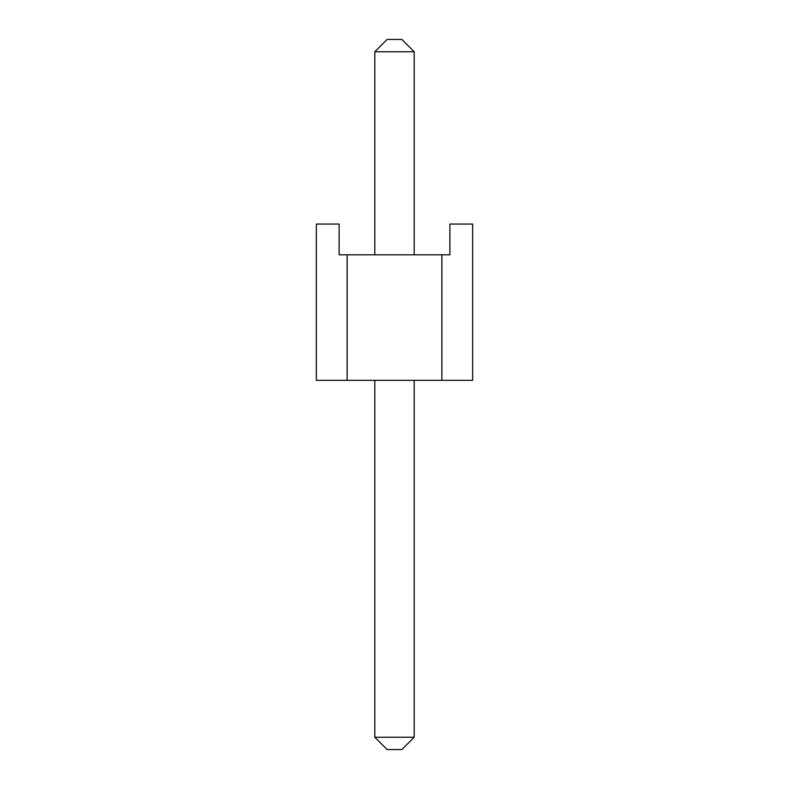 <?xml version="1.0" encoding="UTF-8"?>
<svg xmlns="http://www.w3.org/2000/svg" width="789" height="789" viewBox="0 0 789 789"><rect width="100%" height="100%" fill="white"/><g stroke="black" fill="none" stroke-linecap="round" stroke-linejoin="round"><path stroke-width="1.18" d="M387.113 39.45L401.887 39.45L387.113 39.45L374.805 51.758L374.805 254.817L374.805 51.758L387.113 39.45M401.887 749.55L387.113 749.55L401.887 749.55L414.195 737.242L414.195 380.347L414.195 737.242L401.887 749.55M374.805 380.347L374.805 737.242L414.195 737.242L374.805 737.242L374.805 380.347M414.195 254.817L414.195 51.758L374.805 51.758L414.195 51.758L414.195 254.817M374.805 737.242L387.113 749.55L374.805 737.242M414.195 51.758L401.887 39.45L414.195 51.758M441.879 380.347L316.35 380.347L441.879 380.347L441.879 254.817L449.878 254.817L347.121 254.817L441.879 254.817L441.879 380.347L472.65 380.347L441.879 380.347M339.122 254.817L347.121 254.817L347.121 380.347L347.121 254.817L339.122 254.817L339.122 224.056L316.35 224.056L339.122 224.056L339.122 254.817M449.878 224.056L472.65 224.056L449.878 224.056L449.878 254.817L449.878 224.056M472.65 380.347L472.65 224.056L472.65 380.347M316.35 224.056L316.35 380.347L316.35 224.056"/></g></svg>
